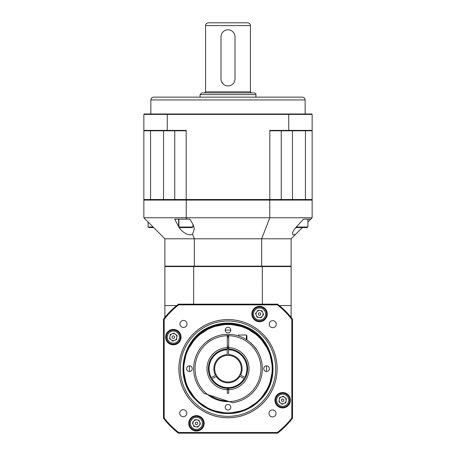<?xml version="1.0" encoding="UTF-8"?>
<svg xmlns="http://www.w3.org/2000/svg" width="456" height="456" viewBox="0 0 456 456"><rect width="100%" height="100%" fill="white"/><g stroke="black" fill="none" stroke-linecap="round" stroke-linejoin="round"><path stroke-width="0.68" d="M282.663 403.748A3.506 3.506 0 0 0 284.818 397.478A3.506 3.506 0 0 0 279.186 399.752A3.506 3.506 0 0 0 283.974 403.492M259.561 317.524A3.506 3.506 0 0 0 262.81 312.708A3.506 3.506 0 0 0 256.796 311.858A3.506 3.506 0 0 0 259.071 317.49A3.506 3.506 0 0 0 262.32 316.179M183.175 368.682L186.589 351.525L196.302 336.984L210.849 327.265L228 323.857L245.151 327.265L259.698 336.984L269.41 351.525L272.825 368.682L269.41 385.833L259.698 400.379L245.151 410.092L228 413.507A44.825 44.825 0 0 0 259.852 400.225C282.726 379.21 274.284 337.389 245.442 326.564L228 323.047L210.558 326.564C181.716 337.389 173.274 379.21 196.148 400.225A44.825 44.825 0 0 0 228 413.507L210.849 410.092L196.302 400.379L186.589 385.833L183.175 368.682L184.674 357.19L189.166 346.286L191.11 343.368L198.85 334.761L210.512 327.511L223.81 324.125L237.536 324.923L250.395 329.848C264.839 338.779 272.369 351.724 272.973 368.682L271.041 381.871M196.148 400.225C178.912 383.695 178.997 353.417 196.302 336.984C205.137 328.428 215.705 324.051 228 323.851L239.765 325.424L250.874 330.127L239.765 325.424L228 323.851L239.765 325.424L250.874 330.127M266.469 371.486A38.572 38.572 0 0 0 266.469 365.877M230.804 330.212A38.572 38.572 0 0 0 225.196 330.212M189.531 365.877A38.572 38.572 0 0 0 189.531 371.486M164.884 317.359L164.884 305.566L176.677 305.566M279.323 305.566L291.116 305.566L291.116 266.572L164.884 266.572L164.884 305.566M291.116 305.566L291.116 317.359M262.399 304.163L262.291 266.15M193.6 304.163L193.709 266.15M291.116 266.572L290.694 266.15M165.306 266.15L164.884 266.572M275.686 368.682A47.686 47.686 0 0 0 228 320.99A47.686 47.686 0 0 0 180.314 368.682A47.686 47.686 0 0 0 228 416.368A47.686 47.686 0 0 0 275.686 368.682M277.088 368.682A49.088 49.088 0 0 1 203.456 411.192A49.088 49.088 0 0 1 203.456 326.165A49.088 49.088 0 0 1 277.088 368.682M186.749 395.329L189.918 399.69L186.749 395.335L183.682 389.851L186.743 395.323M189.918 399.69L190.859 400.818L189.918 399.69M269.251 342.028L264.765 336.118L269.251 342.028C273.492 349.507 273.492 349.507 269.251 342.028C273.492 349.507 273.492 349.507 269.251 342.028M186.994 323.931A3.506 3.506 0 0 0 181.733 320.899A3.506 3.506 0 0 0 181.733 326.969A3.506 3.506 0 0 0 186.994 323.931M276.022 413.427A3.506 3.506 0 0 0 270.761 410.389A3.506 3.506 0 0 0 270.761 416.465A3.506 3.506 0 0 0 276.022 413.427M276.256 324.165A3.506 3.506 0 0 0 270.995 321.132A3.506 3.506 0 0 0 270.995 327.203A3.506 3.506 0 0 0 276.256 324.165M186.76 413.193A3.506 3.506 0 0 0 181.499 410.155A3.506 3.506 0 0 0 181.499 416.231A3.506 3.506 0 0 0 186.76 413.193M267.273 314.019A7.712 7.712 0 0 0 255.702 307.338A7.712 7.712 0 0 0 255.702 320.699A7.712 7.712 0 0 0 267.273 314.019M181.055 337.121A7.712 7.712 0 0 0 169.484 330.44A7.712 7.712 0 0 0 169.484 343.801A7.712 7.712 0 0 0 181.055 337.121M204.157 423.339A7.712 7.712 0 0 0 192.586 416.659A7.712 7.712 0 0 0 192.586 430.019A7.712 7.712 0 0 0 204.157 423.339M290.375 400.237A7.712 7.712 0 0 0 278.804 393.556A7.712 7.712 0 0 0 278.804 406.917A7.712 7.712 0 0 0 290.375 400.237M178.889 368.682A49.111 49.111 0 0 1 252.556 326.148A49.111 49.111 0 0 1 252.556 411.215A49.111 49.111 0 0 1 178.889 368.682M164.183 319.371L164.183 417.992A80.649 80.649 0 0 0 178.689 432.499L277.311 432.499A80.649 80.649 0 0 0 291.817 417.992L291.817 319.371A80.649 80.649 0 0 0 277.311 304.864L178.689 304.864A80.649 80.649 0 0 0 164.183 319.371L163.482 319.132A81.35 81.35 0 0 1 178.45 304.163L277.55 304.163A81.35 81.35 0 0 1 292.518 319.132L292.518 418.232A81.35 81.35 0 0 1 277.55 433.2L178.45 433.2A81.35 81.35 0 0 1 163.482 418.232L163.482 319.132M277.311 304.864L277.55 304.163M292.518 319.132L291.817 319.371M292.518 418.232L291.817 417.992M178.689 304.864L178.45 304.163M277.55 433.2L277.311 432.499M178.45 433.2L178.689 432.499M164.183 417.992L163.482 418.232M208.324 340.507L211.248 338.677M206.306 342.028L211.652 338.455L206.306 342.028C201.586 346.389 201.586 346.389 206.306 342.028M204.698 343.419L202.532 345.608M252.841 344.935L256.677 349.746C256.243 348.595 253.912 346.024 249.694 342.028M227.196 354.568A14.136 14.136 0 0 0 215.471 375.225L216.172 374.815A13.327 13.327 0 0 1 227.202 355.378L227.162 349.763A18.935 18.935 0 0 0 211.327 377.659L210.723 378.013A19.637 19.637 0 0 1 227.299 349.057L227.299 347.654A21.039 21.039 0 0 1 249.039 368.682A21.039 21.039 0 0 1 228.701 389.709L228.701 393.226L227.299 393.226L227.299 389.709A21.039 21.039 0 0 1 206.961 368.682A21.039 21.039 0 0 1 227.299 347.654L227.299 335.724A32.963 32.963 0 0 1 228.701 335.724L228.701 334.322A34.365 34.365 0 0 1 262.303 366.681A34.365 34.365 0 0 1 232.691 402.722L229.282 401.616A32.963 32.963 0 0 0 260.957 368.391A32.963 32.963 0 0 0 228.701 335.724L228.701 349.057M204.197 393.465A34.365 34.365 0 0 1 227.299 334.322L227.299 335.724A32.963 32.963 0 0 0 207.6 394.571L229.282 401.616A32.963 32.963 0 0 1 207.6 394.571L204.197 393.465M239.93 376.257L239.223 375.858A13.327 13.327 0 0 1 216.879 376.023L216.184 376.434A14.136 14.136 0 0 0 239.93 376.257L244.718 378.976A19.637 19.637 0 0 0 245.413 377.756L240.625 375.037A14.136 14.136 0 0 0 228.598 354.557L228.604 355.372A13.327 13.327 0 0 1 239.919 374.638L240.625 375.037M215.471 375.225L210.723 378.013A19.637 19.637 0 0 0 211.436 379.221L216.184 376.434M228.701 388.307L228.701 389.709A21.039 21.039 0 0 1 227.299 389.709L227.299 388.307M305.144 99.944L150.856 99.944C151.021 98.239 151.956 97.305 153.661 97.139L302.339 97.139C304.044 97.305 304.978 98.239 305.144 99.944L305.144 113.971M163.533 130.798L163.533 199.528L143.845 199.528L143.845 114.388L144.267 113.971L311.733 113.971L312.155 114.388L312.155 199.528L292.467 199.528L292.467 130.798M281.244 130.798L281.244 199.528L269.821 199.528L269.821 130.382L288.751 130.382L288.751 114.388L167.249 114.388L167.249 130.382L186.179 130.382L186.179 199.528L269.821 199.528M186.179 199.528L174.756 199.528L174.756 130.798M174.756 199.528L150.565 199.528L150.565 130.798M305.435 130.798L305.435 199.528L281.244 199.528M312.155 114.388L288.751 114.388L288.614 113.971M288.614 130.798L288.751 130.382L312.155 130.382L311.733 130.798L270.659 130.798A87.569 61.925 180 0 0 269.821 130.382M167.386 113.971L167.249 114.388L143.845 114.388M143.845 130.382L167.249 130.382L167.386 130.798L144.267 130.798L143.845 130.382L144.267 130.798M186.179 130.382A87.569 61.925 180 0 0 185.341 130.798L167.386 130.798M312.155 130.382L311.733 130.798M255.913 94.614L200.087 94.614L201.769 92.927L254.231 92.927C255.708 93.543 256.272 94.101 255.913 94.614L255.913 97.139M205.559 25.604C205.724 23.9 206.659 22.965 208.363 22.8L247.636 22.8C249.341 22.965 250.276 23.9 250.441 25.604L205.559 25.604L205.559 91.81L204.436 92.927M235.011 78.905L235.011 36.828A7.011 7.011 0 0 0 228 29.811A7.011 7.011 0 0 0 220.989 36.828L220.989 78.905A7.011 7.011 0 0 0 228 85.916A7.011 7.011 0 0 0 235.011 78.905L235.011 36.828M221.525 81.596L223.041 83.864M220.989 36.828L220.989 78.905M238.522 335.969L238.522 335.017L246.377 335.017L246.935 335.992L246.935 340.005M246.377 335.017L246.377 339.64M281.409 400.066A1.26 1.26 0 0 0 283.136 401.411A1.26 1.26 0 0 0 283.438 399.245A1.26 1.26 0 0 0 281.409 400.066M288.642 401.08A6.042 6.042 0 0 0 280.394 394.639A6.042 6.042 0 0 0 278.941 405.002A6.042 6.042 0 0 0 288.642 401.08M289.606 401.212A7.011 7.011 0 0 0 283.638 393.294A7.011 7.011 0 0 0 275.715 399.262A7.011 7.011 0 0 0 281.688 407.185A7.011 7.011 0 0 0 289.606 401.212M282.099 404.25L285.849 402.733L286.414 398.721L283.222 396.23L279.471 397.746L278.907 401.759L282.099 404.25M228.598 354.557L228.559 349.051A19.637 19.637 0 0 1 245.413 377.756L244.804 377.408A18.935 18.935 0 0 0 228.564 349.752L228.553 348.772A19.916 19.916 0 0 0 227.299 348.777M244.108 378.628L244.718 378.976A19.637 19.637 0 0 1 211.436 379.221L212.04 378.868A18.935 18.935 0 0 0 244.108 378.628M228.604 355.372A13.327 13.327 0 0 0 227.202 355.378M239.223 375.858A13.327 13.327 0 0 0 239.919 374.638M216.172 374.815A13.327 13.327 0 0 0 216.879 376.023M228.701 389.567A20.896 20.896 0 0 1 227.299 389.567M227.299 347.791A20.896 20.896 0 0 1 228.701 347.791M228.701 388.586A19.916 19.916 0 0 1 227.299 388.586M196.616 422.091A1.26 1.26 0 0 0 195.271 423.812A1.26 1.26 0 0 0 197.437 424.12A1.26 1.26 0 0 0 196.616 422.091M199.694 422.028A3.506 3.506 0 0 0 193.68 421.184A3.506 3.506 0 0 0 195.955 426.816A3.506 3.506 0 0 0 199.694 422.028M195.601 429.324A6.042 6.042 0 0 0 202.042 421.076A6.042 6.042 0 0 0 191.68 419.623A6.042 6.042 0 0 0 195.601 429.324M195.464 430.287A7.011 7.011 0 0 0 203.387 424.314A7.011 7.011 0 0 0 197.419 416.396A7.011 7.011 0 0 0 189.496 422.364A7.011 7.011 0 0 0 195.464 430.287M192.432 422.78L193.948 426.531L197.961 427.095L200.452 423.903L198.936 420.153L194.923 419.588L192.432 422.78M174.591 337.297A1.26 1.26 0 0 0 172.864 335.952A1.26 1.26 0 0 0 172.562 338.118A1.26 1.26 0 0 0 174.591 337.297M174.654 340.375A3.506 3.506 0 0 0 175.497 334.356A3.506 3.506 0 0 0 169.866 336.636A3.506 3.506 0 0 0 174.654 340.375M167.358 336.283A6.042 6.042 0 0 0 175.606 342.724A6.042 6.042 0 0 0 177.059 332.361A6.042 6.042 0 0 0 167.358 336.283M166.394 336.146A7.011 7.011 0 0 0 172.362 344.069A7.011 7.011 0 0 0 180.285 338.095A7.011 7.011 0 0 0 174.312 330.178A7.011 7.011 0 0 0 166.394 336.146M173.901 333.114L170.151 334.63L169.586 338.637L172.778 341.134L176.529 339.612L177.093 335.605L173.901 333.114M259.384 315.267A1.26 1.26 0 0 0 260.729 313.546A1.26 1.26 0 0 0 258.563 313.243A1.26 1.26 0 0 0 259.384 315.267M260.399 308.039A6.042 6.042 0 0 0 253.958 316.282A6.042 6.042 0 0 0 264.32 317.741A6.042 6.042 0 0 0 260.399 308.039M260.536 307.076A7.011 7.011 0 0 0 252.613 313.044A7.011 7.011 0 0 0 258.58 320.967A7.011 7.011 0 0 0 266.503 314.993A7.011 7.011 0 0 0 260.536 307.076M263.568 314.583L262.052 310.827L258.039 310.268L255.548 313.454L257.064 317.211L261.077 317.775L263.568 314.583M189.428 365.877A2.804 2.804 0 0 0 187 370.084A2.804 2.804 0 0 0 191.856 370.084A2.804 2.804 0 0 0 189.428 365.877M230.804 330.11A2.804 2.804 0 0 0 226.598 327.682A2.804 2.804 0 0 0 226.598 332.538A2.804 2.804 0 0 0 230.804 330.11M266.572 371.486A2.804 2.804 0 0 0 269 367.279A2.804 2.804 0 0 0 264.144 367.279A2.804 2.804 0 0 0 266.572 371.486M225.196 407.254A2.804 2.804 0 0 0 229.402 409.682A2.804 2.804 0 0 0 229.402 404.825A2.804 2.804 0 0 0 225.196 407.254M272.181 368.682A44.181 44.181 0 0 0 205.907 330.418A44.181 44.181 0 0 0 205.907 406.946A44.181 44.181 0 0 0 272.181 368.682M210.558 326.564A45.583 45.583 0 0 1 245.442 326.564C225.104 317.94 199.58 326.866 189.166 346.286L196.302 336.984L210.849 327.265L228 323.857L239.491 325.356L250.395 329.848C275.407 343.015 280.548 381.051 259.698 400.379C243.213 417.747 212.787 417.747 196.302 400.379C187.747 391.544 183.369 380.977 183.175 368.682C182.548 344.742 204.06 323.23 228 323.857C251.94 323.23 273.452 344.742 272.825 368.682C273.452 392.616 251.94 414.133 228 413.507C215.705 413.307 205.137 408.935 196.302 400.379C178.934 383.895 178.934 353.468 196.302 336.984C212.787 319.616 243.213 319.616 259.698 336.984C277.066 353.468 277.066 383.895 259.698 400.379C243.213 417.747 212.787 417.747 196.302 400.379C178.934 383.895 178.934 353.468 196.302 336.984C205.137 328.428 215.705 324.051 228 323.857C251.94 323.23 273.452 344.742 272.825 368.682C273.452 392.616 251.94 414.133 228 413.507C204.06 414.133 182.548 392.616 183.175 368.682C182.548 344.742 204.06 323.23 228 323.857C251.94 323.23 273.452 344.742 272.825 368.682C272.631 380.977 268.253 391.544 259.698 400.379C243.213 417.747 212.787 417.747 196.302 400.379C178.934 383.895 178.934 353.468 196.302 336.984C212.787 319.616 243.213 319.616 259.698 336.984C277.066 353.468 277.066 383.895 259.698 400.379C250.863 408.935 240.295 413.307 228 413.507C204.06 414.133 182.548 392.616 183.175 368.682C182.548 344.742 204.06 323.23 228 323.857C251.94 323.23 273.452 344.742 272.825 368.682C273.452 392.616 251.94 414.133 228 413.507C215.705 413.307 205.137 408.935 196.302 400.379C178.934 383.895 178.934 353.468 196.302 336.984C212.787 319.616 243.213 319.616 259.698 336.984C277.066 353.468 277.066 383.895 259.698 400.379C243.213 417.747 212.787 417.747 196.302 400.379C187.747 391.544 183.369 380.977 183.175 368.682C182.548 344.742 204.06 323.23 228 323.857C251.94 323.23 273.452 344.742 272.825 368.682C272.631 380.977 268.253 391.544 259.698 400.379C243.213 417.747 212.787 417.747 196.302 400.379C178.934 383.895 178.934 353.468 196.302 336.984C215.631 316.128 253.667 321.275 266.834 346.286C253.667 321.275 215.631 316.128 196.302 336.984C178.934 353.468 178.934 383.895 196.302 400.379C212.787 417.747 243.213 417.747 259.698 400.379C268.253 391.544 272.631 380.977 272.825 368.682C273.452 344.742 251.94 323.23 228 323.857C204.06 323.23 182.548 344.742 183.175 368.682C183.369 380.977 187.747 391.544 196.302 400.379C212.787 417.747 243.213 417.747 259.698 400.379C277.066 383.895 277.066 353.468 259.698 336.984C243.213 319.616 212.787 319.616 196.302 336.984C178.934 353.468 178.934 383.895 196.302 400.379C205.137 408.935 215.705 413.307 228 413.507C251.94 414.133 273.452 392.616 272.825 368.682C273.452 344.742 251.94 323.23 228 323.857C204.06 323.23 182.548 344.742 183.175 368.682C182.548 392.616 204.06 414.133 228 413.507C240.295 413.307 250.863 408.935 259.698 400.379C277.066 383.895 277.066 353.468 259.698 336.984C243.213 319.616 212.787 319.616 196.302 336.984C178.934 353.468 178.934 383.895 196.302 400.379C212.787 417.747 243.213 417.747 259.698 400.379C268.253 391.544 272.631 380.977 272.825 368.682C273.452 344.742 251.94 323.23 228 323.857C204.06 323.23 182.548 344.742 183.175 368.682C182.548 392.616 204.06 414.133 228 413.507C251.94 414.133 273.452 392.616 272.825 368.682C273.452 344.742 251.94 323.23 228 323.857C215.705 324.051 205.137 328.428 196.302 336.984C178.934 353.468 178.934 383.895 196.302 400.379C212.787 417.747 243.213 417.747 259.698 400.379C277.066 383.895 277.066 353.468 259.698 336.984C243.213 319.616 212.787 319.616 196.302 336.984C178.934 353.468 178.934 383.895 196.302 400.379C205.137 408.935 215.705 413.307 228 413.507C251.94 414.133 273.452 392.616 272.825 368.682C273.452 344.742 251.94 323.23 228 323.857C204.06 323.23 182.548 344.742 183.175 368.682C183.369 380.977 187.747 391.544 196.302 400.379C212.787 417.747 243.213 417.747 259.698 400.379C280.548 381.051 275.407 343.015 250.395 329.848M302.339 227.578L295.705 234.213C293.584 235.193 292.501 235.017 292.467 233.689C292.701 231.711 294.103 229.339 296.674 226.569L303.548 219.165L310.753 219.165L303.548 219.165M192.557 234.213L194.336 229.037L193.213 224.831L189.941 219.165L174.665 219.165L178.632 226.569C180.445 230.673 188.1 236.789 192.557 234.213L194.336 238.801L291.116 238.801L295.705 234.213M312.155 217.763L312.155 200.087L143.845 200.087L143.845 217.763L312.155 217.763L307.897 222.021M269.69 199.528L269.821 217.763L261.664 238.801L261.664 266.15L291.116 266.15L291.116 238.801M186.31 199.528L186.179 217.763L186.726 219.165L178.912 219.165L178.912 227.02L192.934 227.02L191.965 227.578L179.881 227.578L178.912 227.02M143.845 217.763L164.884 238.801L194.336 238.801L194.336 266.15L261.664 266.15M194.336 266.15L164.884 266.15L164.884 238.801M312.155 200.087L311.596 199.528M143.845 200.087L144.404 199.528M307.897 219.165L307.897 227.02L306.922 227.578L295.779 227.578M307.897 227.02L296.263 227.02M153.661 227.578L149.078 227.578L148.103 227.02L153.102 227.02M205.559 91.81L250.441 91.81C250.105 91.981 250.475 92.351 251.564 92.927M227.168 400.932A32.262 32.262 0 0 1 209.714 395.261M227.299 336.431A32.262 32.262 0 0 1 228.701 336.431M189.211 346.207L196.302 336.984L210.849 327.265L228 323.857L245.151 327.265L259.698 336.984L269.41 351.525L272.825 368.682L269.41 385.833L259.698 400.379L269.41 385.833L272.825 368.682L269.41 351.525L259.698 336.984L245.151 327.265L228 323.857L210.849 327.265L196.302 336.984L189.211 346.207M178.632 219.165L178.632 226.569M150.856 99.944L150.856 113.971M200.087 94.614L200.087 97.139M250.441 25.604L250.441 91.81M227.299 346.241L228.701 346.241M227.299 337.822L228.701 337.822M203.233 331.438L198.85 334.761M192.934 224.352L192.934 227.02M148.103 222.021L148.103 227.02"/></g></svg>
